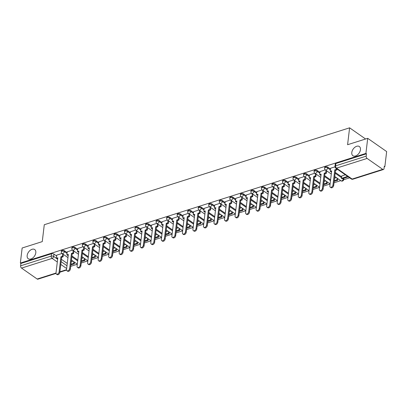 <?xml version="1.0" encoding="UTF-8"?>
<svg xmlns="http://www.w3.org/2000/svg" width="407" height="407" viewBox="0 0 407 407"><rect width="100%" height="100%" fill="white"/><g stroke="black" fill="none" stroke-linecap="round" stroke-linejoin="round"><path stroke-width="0.61" d="M35.806 252.778A5.612 3.592 125 0 1 32.789 257.962A5.612 3.592 125 0 1 28.266 258.75A5.612 3.592 125 0 1 27.162 255.52A5.612 3.592 125 0 1 30.179 250.336A5.612 3.592 125 0 1 34.702 249.547A5.612 3.592 125 0 1 35.806 252.778M360.439 149.751A5.612 3.592 125 0 1 357.422 154.935A5.612 3.592 125 0 1 352.9 155.723A5.612 3.592 125 0 1 351.796 152.493A5.612 3.592 125 0 1 354.812 147.314A5.612 3.592 125 0 1 359.33 146.525A5.612 3.592 125 0 1 360.439 149.751M67.165 252.635L64.474 250.758A1.755 0.865 -173.2 0 0 62.022 250.412A1.755 0.865 -173.2 0 0 61.386 250.977L61.284 251.811A1.755 0.865 6.8 0 1 61.92 251.246A1.755 0.865 6.8 0 1 64.377 251.587L67.063 253.469M77.696 249.293L75.01 247.415A1.755 0.865 -173.2 0 0 72.553 247.069A1.755 0.865 -173.2 0 0 71.917 247.634L71.82 248.468A1.755 0.865 6.8 0 1 72.456 247.904A1.755 0.865 6.8 0 1 74.908 248.245L77.595 250.127M88.227 245.95L85.541 244.073A1.755 0.865 -173.2 0 0 83.089 243.727A1.755 0.865 -173.2 0 0 82.448 244.292L82.351 245.126A1.755 0.865 6.8 0 1 82.987 244.561A1.755 0.865 6.8 0 1 85.445 244.902L88.131 246.784M98.764 242.608L96.077 240.73A1.755 0.865 -173.2 0 0 93.62 240.384A1.755 0.865 -173.2 0 0 92.984 240.949L92.882 241.783A1.755 0.865 6.8 0 1 93.524 241.219A1.755 0.865 6.8 0 1 95.976 241.56L98.662 243.442M109.295 239.265L106.609 237.383A1.755 0.865 -173.2 0 0 104.151 237.042A1.755 0.865 -173.2 0 0 103.515 237.607L103.419 238.441A1.755 0.865 6.8 0 1 104.055 237.876A1.755 0.865 6.8 0 1 106.507 238.217L109.193 240.094M119.826 235.923L117.14 234.04A1.755 0.865 -173.2 0 0 114.688 233.699A1.755 0.865 -173.2 0 0 114.052 234.264L113.95 235.098A1.755 0.865 6.8 0 1 114.586 234.534A1.755 0.865 6.8 0 1 117.043 234.875L119.729 236.752M130.362 232.58L127.676 230.698A1.755 0.865 -173.2 0 0 125.219 230.357A1.755 0.865 -173.2 0 0 124.583 230.922L124.481 231.756A1.755 0.865 6.8 0 1 125.122 231.191A1.755 0.865 6.8 0 1 127.574 231.532L130.26 233.409M140.893 229.238L138.207 227.355A1.755 0.865 -173.2 0 0 135.755 227.014A1.755 0.865 -173.2 0 0 135.114 227.579L135.017 228.413A1.755 0.865 6.8 0 1 135.653 227.849A1.755 0.865 6.8 0 1 138.105 228.19L140.797 230.067M151.429 225.89L148.738 224.013A1.755 0.865 -173.2 0 0 146.286 223.672A1.755 0.865 -173.2 0 0 145.65 224.237L145.548 225.071A1.755 0.865 6.8 0 1 146.184 224.506A1.755 0.865 6.8 0 1 148.641 224.847L151.328 226.724M161.961 222.548L159.274 220.67A1.755 0.865 -173.2 0 0 156.817 220.329A1.755 0.865 -173.2 0 0 156.181 220.894L156.079 221.723A1.755 0.865 6.8 0 1 156.72 221.164A1.755 0.865 6.8 0 1 159.173 221.505L161.859 223.382M172.492 219.205L169.805 217.328A1.755 0.865 -173.2 0 0 167.353 216.987A1.755 0.865 -173.2 0 0 166.712 217.552L166.616 218.381A1.755 0.865 6.8 0 1 167.252 217.816A1.755 0.865 6.8 0 1 169.709 218.162L172.395 220.039M183.028 215.863L180.337 213.985A1.755 0.865 -173.2 0 0 177.884 213.644A1.755 0.865 -173.2 0 0 177.249 214.209L177.147 215.038A1.755 0.865 6.8 0 1 177.783 214.474A1.755 0.865 6.8 0 1 180.24 214.82L182.926 216.697M193.559 212.52L190.873 210.643A1.755 0.865 -173.2 0 0 188.416 210.302A1.755 0.865 -173.2 0 0 187.78 210.862L187.683 211.696A1.755 0.865 6.8 0 1 188.319 211.131A1.755 0.865 6.8 0 1 190.771 211.477L193.457 213.354M204.09 209.178L201.404 207.3A1.755 0.865 -173.2 0 0 198.952 206.96A1.755 0.865 -173.2 0 0 198.311 207.519L198.214 208.353A1.755 0.865 6.8 0 1 198.85 207.789A1.755 0.865 6.8 0 1 201.307 208.135L203.993 210.012M214.626 205.835L211.94 203.958A1.755 0.865 -173.2 0 0 209.483 203.612A1.755 0.865 -173.2 0 0 208.847 204.177L208.745 205.011A1.755 0.865 6.8 0 1 209.386 204.446A1.755 0.865 6.8 0 1 211.838 204.792L214.525 206.67M225.157 202.493L222.471 200.615A1.755 0.865 -173.2 0 0 220.014 200.269A1.755 0.865 -173.2 0 0 219.378 200.834L219.281 201.668A1.755 0.865 6.8 0 1 219.917 201.104A1.755 0.865 6.8 0 1 222.37 201.45L225.061 203.327M235.689 199.15L233.002 197.273A1.755 0.865 -173.2 0 0 230.55 196.927A1.755 0.865 -173.2 0 0 229.914 197.492L229.813 198.326A1.755 0.865 6.8 0 1 230.448 197.761A1.755 0.865 6.8 0 1 232.906 198.107L235.592 199.985M246.225 195.808L243.539 193.93A1.755 0.865 -173.2 0 0 241.081 193.584A1.755 0.865 -173.2 0 0 240.445 194.149L240.344 194.984A1.755 0.865 6.8 0 1 240.985 194.419A1.755 0.865 6.8 0 1 243.437 194.765L246.123 196.642M256.756 192.465L254.07 190.588A1.755 0.865 -173.2 0 0 251.618 190.242A1.755 0.865 -173.2 0 0 250.977 190.807L250.88 191.641A1.755 0.865 6.8 0 1 251.516 191.076A1.755 0.865 6.8 0 1 253.973 191.422L256.659 193.3M267.292 189.123L264.601 187.245A1.755 0.865 -173.2 0 0 262.149 186.899A1.755 0.865 -173.2 0 0 261.513 187.464L261.411 188.299A1.755 0.865 6.8 0 1 262.047 187.734A1.755 0.865 6.8 0 1 264.504 188.08L267.19 189.957M277.823 185.78L275.137 183.903A1.755 0.865 -173.2 0 0 272.68 183.557A1.755 0.865 -173.2 0 0 272.044 184.122L271.947 184.956A1.755 0.865 6.8 0 1 272.583 184.391A1.755 0.865 6.8 0 1 275.035 184.732L277.722 186.615M288.354 182.438L285.668 180.56A1.755 0.865 -173.2 0 0 283.216 180.215A1.755 0.865 -173.2 0 0 282.575 180.779L282.478 181.614A1.755 0.865 6.8 0 1 283.114 181.049A1.755 0.865 6.8 0 1 285.572 181.39L288.258 183.272M298.891 179.095L296.204 177.218A1.755 0.865 -173.2 0 0 293.747 176.872A1.755 0.865 -173.2 0 0 293.111 177.437L293.009 178.271A1.755 0.865 6.8 0 1 293.651 177.706A1.755 0.865 6.8 0 1 296.103 178.047L298.789 179.93M309.422 175.753L306.736 173.875A1.755 0.865 -173.2 0 0 304.278 173.53A1.755 0.865 -173.2 0 0 303.642 174.094L303.546 174.929A1.755 0.865 6.8 0 1 304.182 174.364A1.755 0.865 6.8 0 1 306.634 174.705L309.32 176.587M319.953 172.41L317.267 170.528A1.755 0.865 -173.2 0 0 314.815 170.187A1.755 0.865 -173.2 0 0 314.179 170.752L314.077 171.586A1.755 0.865 6.8 0 1 314.713 171.021A1.755 0.865 6.8 0 1 317.17 171.362L319.856 173.24M330.489 169.068L327.803 167.185A1.755 0.865 -173.2 0 0 325.346 166.845A1.755 0.865 -173.2 0 0 324.71 167.409L324.608 168.244A1.755 0.865 6.8 0 1 325.249 167.679A1.755 0.865 6.8 0 1 327.701 168.02L330.387 169.897M70.691 266.351L77.31 264.25M81.222 263.008L87.841 260.907M91.758 259.666L98.377 257.565M102.289 256.324L108.908 254.222M112.82 252.981L119.439 250.88M123.357 249.639L129.975 247.537M133.888 246.296L140.507 244.195M144.419 242.954L151.038 240.852M154.955 239.606L161.574 237.51M165.486 236.263L172.105 234.167M176.022 232.921L182.641 230.82M186.554 229.579L193.172 227.477M197.085 226.236L203.703 224.135M207.621 222.894L214.24 220.792M218.152 219.551L224.771 217.45M228.683 216.209L235.302 214.107M239.219 212.866L245.838 210.765M249.75 209.524L256.369 207.422M260.282 206.181L266.906 204.08M270.818 202.839L277.437 200.737M281.349 199.496L287.968 197.395M291.885 196.154L298.504 194.053M302.416 192.811L309.035 190.71M312.947 189.469L319.566 187.368M323.484 186.126L330.102 184.025M334.015 182.784L340.74 180.647M343.696 179.711L349.659 177.818M384.228 166.845L384.854 166.646L384.3 166.26L384.02 168.61A1.755 1.033 72.4 0 1 383.445 169.51A1.755 1.033 72.4 0 1 382.733 169.353L367.109 158.43L336.523 168.137L352.147 179.06L382.733 169.353M367.709 138.329L365.913 153.408L20.35 263.075L22.146 248L42.267 241.616L44.282 224.72L349.603 127.823L347.588 144.719L367.709 138.329L386.65 151.572L384.854 166.646M56.018 273.423L37.882 279.177A1.755 1.033 -107.6 0 1 37.169 279.024L21.546 268.096A1.755 1.033 -107.6 0 1 20.62 265.812L20.905 263.461L51.491 253.754A1.755 0.865 6.8 0 1 53.943 254.1L56.629 255.978M61.396 259.31L67.272 263.421M20.905 263.461L20.35 263.075M366.468 153.795L335.882 163.502A1.755 0.865 -173.2 0 0 335.241 164.067L334.961 166.412A1.755 0.865 6.8 0 1 335.597 165.853L366.188 156.146L366.468 153.795L365.913 153.408M366.188 156.146A1.755 1.033 72.4 0 0 367.109 158.43M334.961 166.824L330.586 168.244M345.294 174.766L341.738 176.038M325.335 169.877L320.055 171.586M314.799 173.219L309.518 174.929M304.268 176.562L298.987 178.271M293.737 179.904L288.456 181.614M283.201 183.252L277.92 184.956M272.67 186.594L267.389 188.299M262.139 189.937L256.853 191.641M251.602 193.279L246.321 194.984M247.029 200.783L241.081 196.627L235.79 198.326M236.492 204.126L230.55 199.969L225.254 201.668M220.004 203.307L214.723 205.011M215.43 210.811L209.483 206.659L204.192 208.353M198.937 209.992L193.656 211.696M194.363 217.501L188.416 213.344L183.125 215.038M183.827 220.843L177.884 216.687L172.593 218.381M167.338 220.019L162.057 221.729M156.807 223.362L151.526 225.071M146.276 226.704L140.99 228.413M135.74 230.047L130.459 231.756M125.208 233.389L119.928 235.098M114.672 236.732L109.391 238.441M110.099 244.241L104.151 240.084L98.86 241.783M93.61 243.417L88.329 245.126M89.031 250.926L83.089 246.769L77.793 248.468M78.5 254.268L72.553 250.112L67.262 251.811M71.927 255.967L77.808 260.073M82.463 252.625L88.339 256.731M92.994 249.282L98.87 253.388M103.526 245.94L109.407 250.046M114.062 242.597L119.938 246.703M124.593 239.25L130.474 243.361M135.124 235.907L141.005 240.018M145.66 232.565L151.536 236.676M156.191 229.222L162.072 233.333M166.728 225.88L172.604 229.991M177.259 222.537L183.135 226.648M187.79 219.195L193.671 223.306M198.326 215.852L204.202 219.963M208.857 212.51L214.738 216.621M219.388 209.167L225.269 213.278M229.924 205.825L235.801 209.936M240.456 202.483L246.337 206.593M250.992 199.14L256.868 203.251M261.523 195.798L267.399 199.908M272.054 192.455L277.935 196.561M282.59 189.113L288.466 193.218M293.121 185.77L298.997 189.876M303.653 182.428L309.534 186.533M314.189 179.085L320.065 183.191M324.72 175.738L330.601 179.848M335.251 172.395L341.641 176.862M365.598 139.001L349.603 127.823M67.964 257.611L62.022 253.454L56.726 255.153M342.882 178.632L343.33 178.943A1.755 0.865 6.8 0 1 343.717 179.579L343.818 178.749A1.755 0.865 -173.2 0 0 343.706 178.373M336.375 177.6L334.564 178.174M325.844 180.942L324.033 181.517M315.313 184.285L313.497 184.859M304.777 187.627L302.966 188.202M294.246 190.969L292.435 191.544M283.715 194.312L281.898 194.887M273.178 197.654L271.367 198.229M262.647 200.997L260.831 201.572M252.111 204.339L250.3 204.914M241.58 207.682L239.769 208.257M231.049 211.024L229.233 211.599M220.513 214.367L218.701 214.942M209.981 217.709L208.17 218.284M199.45 221.052L197.634 221.632M188.914 224.394L187.103 224.974M178.383 227.742L176.572 228.317M167.852 231.084L166.036 231.659M157.316 234.427L155.505 235.002M146.785 237.769L144.968 238.344M136.248 241.112L134.437 241.687M125.717 244.454L123.906 245.029M115.186 247.797L113.37 248.372M104.65 251.139L102.839 251.714M94.119 254.482L92.308 255.057M83.588 257.824L81.771 258.399M73.051 261.167L71.24 261.742M332.972 185.022L333.689 185.526A2.015 1.292 125 0 1 332.605 187.388A2.015 1.292 125 0 1 330.977 187.673L330.26 187.169A2.015 1.292 -55 0 0 331.888 186.884A2.015 1.292 -55 0 0 332.972 185.022L334.778 169.872L336.228 169.409L336.945 169.912L337.052 169.007M330.591 168.213L330.219 171.316L331.669 170.859L329.863 186.009A2.015 1.292 -55 0 0 330.26 187.169M330.219 171.316L330.937 171.82L331.583 171.617M336.335 168.503L336.228 169.409M341.758 175.89L341.463 178.358L342.18 178.856L348.209 176.806M341.463 178.358L347.471 176.45L348.189 176.953M333.689 185.526L335.495 170.37L336.945 169.912M335.495 170.37L334.778 169.872M322.436 188.365L323.153 188.868A2.015 1.292 125 0 1 322.069 190.73A2.015 1.292 125 0 1 320.446 191.015L319.729 190.512A2.015 1.292 -55 0 0 321.352 190.227A2.015 1.292 -55 0 0 322.436 188.365L324.242 173.214L325.697 172.751L326.414 173.255L326.704 170.833M320.055 171.556L319.688 174.659L321.138 174.201L319.332 189.352A2.015 1.292 -55 0 0 319.729 190.512M319.688 174.659L320.406 175.163L321.047 174.959M325.987 170.335L325.697 172.751M334.183 181.395L337.657 180.296L337.856 178.632M334.269 180.637L336.94 179.792L337.657 180.296M337.138 178.129L336.94 179.792M323.153 188.868L324.964 173.713L326.414 173.255M324.964 173.713L324.242 173.214M311.904 191.707L312.622 192.211A2.015 1.292 125 0 1 311.538 194.073A2.015 1.292 125 0 1 309.915 194.358L309.198 193.854A2.015 1.292 -55 0 0 310.821 193.569A2.015 1.292 -55 0 0 311.904 191.707L313.711 176.557L315.16 176.094L315.883 176.597L316.168 174.176M309.524 174.898L309.152 178.001L310.607 177.544L308.796 192.694A2.015 1.292 -55 0 0 309.198 193.854M309.152 178.001L309.869 178.505L310.516 178.302M315.45 173.677L315.16 176.094M323.646 184.742L327.126 183.638L327.325 181.975M323.738 183.979L326.409 183.135L327.126 183.638M326.602 181.471L326.409 183.135M312.622 192.211L314.428 177.06L315.883 176.597M314.428 177.06L313.711 176.557M301.373 195.05L302.091 195.553A2.015 1.292 125 0 1 301.007 197.415A2.015 1.292 125 0 1 299.379 197.7L298.662 197.197A2.015 1.292 -55 0 0 300.29 196.917A2.015 1.292 -55 0 0 301.373 195.05L303.179 179.899L304.629 179.436L305.347 179.94L305.637 177.518M298.992 178.241L298.621 181.344L300.071 180.886L298.265 196.037A2.015 1.292 -55 0 0 298.662 197.197M298.621 181.344L299.338 181.848L299.979 181.644M304.919 177.02L304.629 179.436M313.115 188.085L316.59 186.981L316.788 185.317M313.207 187.327L315.873 186.477L316.59 186.981M316.071 184.814L315.873 186.477M302.091 195.553L303.897 180.403L305.347 179.94M303.897 180.403L303.179 179.899M290.837 198.392L291.554 198.896A2.015 1.292 125 0 1 290.471 200.758A2.015 1.292 125 0 1 288.848 201.043L288.131 200.539A2.015 1.292 -55 0 0 289.753 200.259A2.015 1.292 -55 0 0 290.837 198.392L292.643 183.242L294.098 182.779L294.816 183.282L295.106 180.861M288.456 181.583L288.09 184.686L289.54 184.229L287.734 199.379A2.015 1.292 -55 0 0 288.131 200.539M288.09 184.686L288.807 185.19L289.448 184.987M294.383 180.362L294.098 182.779M302.579 191.427L306.059 190.323L306.257 188.66M302.671 190.669L305.342 189.82L306.059 190.323M305.54 188.156L305.342 189.82M291.554 198.896L293.361 183.745L294.816 183.282M293.361 183.745L292.643 183.242M280.306 201.735L281.023 202.238A2.015 1.292 125 0 1 279.94 204.1A2.015 1.292 125 0 1 278.317 204.385L277.594 203.882A2.015 1.292 -55 0 0 279.222 203.602A2.015 1.292 -55 0 0 280.306 201.735L282.112 186.584L283.562 186.121L284.279 186.625L284.569 184.203M277.925 184.926L277.554 188.029L279.009 187.571L277.198 202.722A2.015 1.292 -55 0 0 277.594 203.882M277.554 188.029L278.271 188.533L278.917 188.329M283.852 183.705L283.562 186.121M292.048 194.77L295.528 193.666L295.721 192.002M292.14 194.012L294.805 193.162L295.528 193.666M295.004 191.499L294.805 193.162M281.023 202.238L282.829 187.088L284.279 186.625M282.829 187.088L282.112 186.584M269.77 205.082L270.492 205.581A2.015 1.292 125 0 1 269.409 207.443A2.015 1.292 125 0 1 267.781 207.728L267.063 207.224A2.015 1.292 -55 0 0 268.686 206.944A2.015 1.292 -55 0 0 269.77 205.082L271.581 189.927L273.031 189.469L273.748 189.967L274.038 187.551M267.394 188.268L267.023 191.371L268.472 190.914L266.666 206.064A2.015 1.292 -55 0 0 267.063 207.224M267.023 191.371L267.74 191.875L268.381 191.672M273.321 187.047L273.031 189.469M281.517 198.112L284.992 197.008L285.19 195.345M281.603 197.354L284.274 196.505L284.992 197.008M284.473 194.841L284.274 196.505M270.492 205.581L272.298 190.43L273.748 189.967M272.298 190.43L271.581 189.927M259.239 208.425L259.956 208.923A2.015 1.292 125 0 1 258.872 210.785A2.015 1.292 125 0 1 257.249 211.07L256.532 210.567A2.015 1.292 -55 0 0 258.155 210.287A2.015 1.292 -55 0 0 259.239 208.425L261.045 193.269L262.5 192.811L263.217 193.31L263.502 190.893M256.858 191.611L256.486 194.714L257.941 194.256L256.135 209.407A2.015 1.292 -55 0 0 256.532 210.567M256.486 194.714L257.209 195.218L257.85 195.014M262.785 190.39L262.5 192.811M270.981 201.455L274.46 200.351L274.659 198.687M271.072 200.697L273.743 199.847L274.46 200.351M273.942 198.189L273.743 199.847M259.956 208.923L261.762 193.773L263.217 193.31M261.762 193.773L261.045 193.269M248.708 211.767L249.425 212.266A2.015 1.292 125 0 1 248.341 214.128A2.015 1.292 125 0 1 246.713 214.413L245.996 213.909A2.015 1.292 -55 0 0 247.624 213.629A2.015 1.292 -55 0 0 248.708 211.767L250.514 196.612L251.964 196.154L252.681 196.652L252.971 194.236M246.327 194.953L245.955 198.056L247.405 197.599L245.599 212.749A2.015 1.292 -55 0 0 245.996 213.909M245.955 198.056L246.673 198.56L247.319 198.357M252.254 193.732L251.964 196.154M260.449 204.797L263.924 203.693L264.123 202.03M260.541 204.039L263.207 203.19L263.924 203.693M263.405 201.531L263.207 203.19M249.425 212.266L251.231 197.115L252.681 196.652M251.231 197.115L250.514 196.612M238.171 215.11L238.889 215.608A2.015 1.292 125 0 1 237.805 217.47A2.015 1.292 125 0 1 236.182 217.755L235.465 217.252A2.015 1.292 -55 0 0 237.088 216.972A2.015 1.292 -55 0 0 238.171 215.11L239.982 199.954L241.432 199.496L242.15 199.995L242.44 197.578M235.79 198.295L235.424 201.404L236.874 200.941L235.068 216.092A2.015 1.292 -55 0 0 235.465 217.252M235.424 201.404L236.141 201.903L236.782 201.699M241.722 197.074L241.432 199.496M249.918 208.14L253.393 207.036L253.592 205.372M250.005 207.382L252.676 206.532L253.393 207.036M252.874 204.874L252.676 206.532M238.889 215.608L240.7 200.458L242.15 199.995M240.7 200.458L239.982 199.954M227.64 218.452L228.358 218.951A2.015 1.292 125 0 1 227.274 220.813A2.015 1.292 125 0 1 225.651 221.098L224.934 220.594A2.015 1.292 -55 0 0 226.557 220.314A2.015 1.292 -55 0 0 227.64 218.452L229.446 203.297L230.896 202.839L231.619 203.337L231.904 200.921M225.259 201.638L224.888 204.746L226.343 204.283L224.537 219.434A2.015 1.292 -55 0 0 224.934 220.594M224.888 204.746L225.605 205.245L226.251 205.042M231.186 200.417L230.896 202.839M239.382 211.482L242.862 210.378L243.06 208.715M239.474 210.724L242.145 209.875L242.862 210.378M242.343 208.216L242.145 209.875M228.358 218.951L230.164 203.8L231.619 203.337M230.164 203.8L229.446 203.297M217.109 221.795L217.826 222.293A2.015 1.292 125 0 1 216.743 224.16A2.015 1.292 125 0 1 215.115 224.44L214.397 223.942A2.015 1.292 -55 0 0 216.025 223.657A2.015 1.292 -55 0 0 217.109 221.795L218.915 206.639L220.365 206.181L221.082 206.68L221.372 204.263M214.728 204.98L214.357 208.089L215.807 207.626L214.001 222.782A2.015 1.292 -55 0 0 214.397 223.942M214.357 208.089L215.074 208.588L215.72 208.384M220.655 203.759L220.365 206.181M228.851 214.825L232.326 213.721L232.524 212.057M228.943 214.067L231.608 213.217L232.326 213.721M231.807 211.559L231.608 213.217M217.826 222.293L219.632 207.143L221.082 206.68M219.632 207.143L218.915 206.639M206.573 225.137L207.29 225.636A2.015 1.292 125 0 1 206.207 227.503A2.015 1.292 125 0 1 204.584 227.783L203.866 227.284A2.015 1.292 -55 0 0 205.489 226.999A2.015 1.292 -55 0 0 206.573 225.137L208.379 209.981L209.834 209.524L210.551 210.022L210.841 207.606M204.192 208.323L203.826 211.431L205.276 210.968L203.469 226.124A2.015 1.292 -55 0 0 203.866 227.284M203.826 211.431L204.543 211.93L205.184 211.726M210.119 207.102L209.834 209.524M218.315 218.167L221.795 217.063L221.993 215.4M218.406 217.409L221.077 216.565L221.795 217.063M221.276 214.901L221.077 216.565M207.29 225.636L209.101 210.485L210.551 210.022M209.101 210.485L208.379 209.981M196.042 228.48L196.759 228.978A2.015 1.292 125 0 1 195.675 230.845A2.015 1.292 125 0 1 194.053 231.125L193.335 230.627A2.015 1.292 -55 0 0 194.958 230.342A2.015 1.292 -55 0 0 196.042 228.48L197.848 213.324L199.298 212.866L200.015 213.37L200.305 210.948M193.661 211.665L193.289 214.774L194.744 214.311L192.933 229.467A2.015 1.292 -55 0 0 193.335 230.627M193.289 214.774L194.007 215.272L194.653 215.069M199.588 210.444L199.298 212.866M207.784 221.51L211.264 220.406L211.462 218.742M207.875 220.752L210.541 219.907L211.264 220.406M210.74 218.244L210.541 219.907M196.759 228.978L198.565 213.828L200.015 213.37M198.565 213.828L197.848 213.324M185.511 231.822L186.228 232.326A2.015 1.292 125 0 1 185.144 234.188A2.015 1.292 125 0 1 183.516 234.468L182.799 233.969A2.015 1.292 -55 0 0 184.427 233.684A2.015 1.292 -55 0 0 185.511 231.822L187.317 216.666L188.767 216.209L189.484 216.712L189.774 214.291M183.13 215.008L182.758 218.116L184.208 217.653L182.402 232.809A2.015 1.292 -55 0 0 182.799 233.969M182.758 218.116L183.476 218.615L184.117 218.411M189.057 213.787L188.767 216.209M197.253 224.852L200.727 223.748L200.926 222.09M197.344 224.094L200.01 223.25L200.727 223.748M200.208 221.586L200.01 223.25M186.228 232.326L188.034 217.17L189.484 216.712M188.034 217.17L187.317 216.666M174.974 235.165L175.692 235.668A2.015 1.292 125 0 1 174.608 237.53A2.015 1.292 125 0 1 172.985 237.81L172.268 237.312A2.015 1.292 -55 0 0 173.891 237.027A2.015 1.292 -55 0 0 174.974 235.165L176.78 220.014L178.235 219.551L178.953 220.055L179.238 217.633M172.593 218.35L172.222 221.459L173.677 220.996L171.871 236.152A2.015 1.292 -55 0 0 172.268 237.312M172.222 221.459L172.944 221.957L173.585 221.754M178.52 217.129L178.235 219.551M186.716 228.195L190.196 227.091L190.395 225.432M186.808 227.437L189.479 226.592L190.196 227.091M189.677 224.929L189.479 226.592M175.692 235.668L177.498 220.513L178.953 220.055M177.498 220.513L176.78 220.014M164.443 238.507L165.161 239.011A2.015 1.292 125 0 1 164.077 240.873A2.015 1.292 125 0 1 162.449 241.153L161.732 240.654A2.015 1.292 -55 0 0 163.36 240.369A2.015 1.292 -55 0 0 164.443 238.507L166.249 223.357L167.699 222.894L168.417 223.397L168.707 220.976M162.062 221.693L161.691 224.801L163.141 224.338L161.335 239.494A2.015 1.292 -55 0 0 161.732 240.654M161.691 224.801L162.408 225.305L163.054 225.096M167.989 220.472L167.699 222.894M176.185 231.537L179.66 230.433L179.858 228.775M176.277 230.779L178.943 229.935L179.66 230.433M179.141 228.271L178.943 229.935M165.161 239.011L166.967 223.855L168.417 223.397M166.967 223.855L166.249 223.357M153.907 241.85L154.629 242.353A2.015 1.292 125 0 1 153.546 244.215A2.015 1.292 125 0 1 151.918 244.495L151.201 243.997A2.015 1.292 -55 0 0 152.823 243.712A2.015 1.292 -55 0 0 153.907 241.85L155.718 226.699L157.168 226.236L157.885 226.74L158.175 224.318M151.531 225.035L151.16 228.144L152.61 227.681L150.804 242.837A2.015 1.292 -55 0 0 151.201 243.997M151.16 228.144L151.877 228.648L152.518 228.439M157.458 223.814L157.168 226.236M165.654 234.88L169.129 233.776L169.327 232.117M165.741 234.122L168.412 233.277L169.129 233.776M168.61 231.614L168.412 233.277M154.629 242.353L156.436 227.198L157.885 226.74M156.436 227.198L155.718 226.699M143.376 245.192L144.093 245.696A2.015 1.292 125 0 1 143.01 247.558A2.015 1.292 125 0 1 141.387 247.843L140.669 247.339A2.015 1.292 -55 0 0 142.292 247.054A2.015 1.292 -55 0 0 143.376 245.192L145.182 230.041L146.637 229.579L147.354 230.082L147.639 227.661M140.995 228.378L140.624 231.486L142.079 231.023L140.273 246.179A2.015 1.292 -55 0 0 140.669 247.339M140.624 231.486L141.341 231.99L141.987 231.781M146.922 227.157L146.637 229.579M155.118 238.222L158.598 237.118L158.796 235.46M155.209 237.464L157.88 236.62L158.598 237.118M158.079 234.956L157.88 236.62M144.093 245.696L145.899 230.54L147.354 230.082M145.899 230.54L145.182 230.041M132.845 248.535L133.562 249.038A2.015 1.292 125 0 1 132.478 250.9A2.015 1.292 125 0 1 130.851 251.185L130.133 250.681A2.015 1.292 -55 0 0 131.761 250.397A2.015 1.292 -55 0 0 132.845 248.535L134.651 233.384L136.101 232.921L136.818 233.425L137.108 231.003M130.464 231.72L130.092 234.829L131.542 234.366L129.736 249.522A2.015 1.292 -55 0 0 130.133 250.681M130.092 234.829L130.81 235.332L131.456 235.129M136.391 230.504L136.101 232.921M144.587 241.565L148.062 240.466L148.26 238.802M144.678 240.807L147.344 239.962L148.062 240.466M147.543 238.299L147.344 239.962M133.562 249.038L135.368 233.883L136.818 233.425M135.368 233.883L134.651 233.384M122.309 251.877L123.026 252.381A2.015 1.292 125 0 1 121.942 254.243A2.015 1.292 125 0 1 120.319 254.528L119.602 254.024A2.015 1.292 -55 0 0 121.225 253.739A2.015 1.292 -55 0 0 122.309 251.877L124.115 236.726L125.57 236.263L126.287 236.767L126.577 234.346M119.928 235.068L119.561 238.171L121.011 237.713L119.205 252.864A2.015 1.292 -55 0 0 119.602 254.024M119.561 238.171L120.279 238.675L120.92 238.471M125.86 233.847L125.57 236.263M134.056 244.907L137.53 243.808L137.729 242.145M134.142 244.149L136.813 243.305L137.53 243.808M137.011 241.641L136.813 243.305M123.026 252.381L124.837 237.225L126.287 236.767M124.837 237.225L124.115 236.726M111.777 255.22L112.495 255.723A2.015 1.292 125 0 1 111.411 257.585A2.015 1.292 125 0 1 109.788 257.87L109.071 257.366A2.015 1.292 -55 0 0 110.694 257.082A2.015 1.292 -55 0 0 111.777 255.22L113.584 240.069L115.033 239.606L115.756 240.11L116.041 237.688M109.397 238.41L109.025 241.514L110.48 241.056L108.669 256.207A2.015 1.292 -55 0 0 109.071 257.366M109.025 241.514L109.742 242.017L110.389 241.814M115.323 237.189L115.033 239.606M123.519 248.255L126.999 247.151L127.198 245.487M123.611 247.492L126.282 246.647L126.999 247.151M126.475 244.983L126.282 246.647M112.495 255.723L114.301 240.568L115.756 240.11M114.301 240.568L113.584 240.069M101.246 258.562L101.964 259.066A2.015 1.292 125 0 1 100.88 260.928A2.015 1.292 125 0 1 99.252 261.213L98.535 260.709A2.015 1.292 -55 0 0 100.163 260.424A2.015 1.292 -55 0 0 101.246 258.562L103.052 243.411L104.502 242.948L105.22 243.452L105.51 241.03M98.865 241.753L98.494 244.856L99.944 244.398L98.138 259.549A2.015 1.292 -55 0 0 98.535 260.709M98.494 244.856L99.211 245.36L99.852 245.156M104.792 240.532L104.502 242.948M112.988 251.597L116.463 250.493L116.661 248.83M113.08 250.839L115.746 249.99L116.463 250.493M115.944 248.326L115.746 249.99M101.964 259.066L103.77 243.915L105.22 243.452M103.77 243.915L103.052 243.411M90.71 261.904L91.427 262.408A2.015 1.292 125 0 1 90.344 264.27A2.015 1.292 125 0 1 88.721 264.555L88.004 264.051A2.015 1.292 -55 0 0 89.626 263.772A2.015 1.292 -55 0 0 90.71 261.904L92.516 246.754L93.971 246.291L94.689 246.795L94.979 244.373M88.329 245.095L87.963 248.199L89.413 247.741L87.607 262.891A2.015 1.292 -55 0 0 88.004 264.051M87.963 248.199L88.68 248.702L89.321 248.499M94.256 243.874L93.971 246.291M102.452 254.94L105.932 253.836L106.13 252.172M102.544 254.182L105.215 253.332L105.932 253.836M105.413 251.668L105.215 253.332M91.427 262.408L93.234 247.258L94.689 246.795M93.234 247.258L92.516 246.754M80.179 265.247L80.896 265.751A2.015 1.292 125 0 1 79.813 267.613A2.015 1.292 125 0 1 78.19 267.898L77.467 267.394A2.015 1.292 -55 0 0 79.095 267.114A2.015 1.292 -55 0 0 80.179 265.247L81.985 250.096L83.435 249.633L84.152 250.137L84.442 247.715M77.798 248.438L77.427 251.541L78.877 251.083L77.071 266.234A2.015 1.292 -55 0 0 77.467 267.394M77.427 251.541L78.144 252.045L78.79 251.841M83.725 247.217L83.435 249.633M91.921 258.282L95.396 257.178L95.594 255.515M92.013 257.524L94.678 256.675L95.396 257.178M94.877 255.011L94.678 256.675M80.896 265.751L82.702 250.6L84.152 250.137M82.702 250.6L81.985 250.096M69.643 268.589L70.365 269.093A2.015 1.292 125 0 1 69.282 270.955A2.015 1.292 125 0 1 67.654 271.24L66.936 270.736A2.015 1.292 -55 0 0 68.559 270.457A2.015 1.292 -55 0 0 69.643 268.589L71.454 253.439L72.904 252.981L73.621 253.48L73.911 251.058M67.267 251.78L66.896 254.884L68.345 254.426L66.539 269.576A2.015 1.292 -55 0 0 66.936 270.736M66.896 254.884L67.613 255.387L68.254 255.184M73.194 250.559L72.904 252.981M81.39 261.625L84.865 260.521L85.063 258.857M81.476 260.867L84.147 260.017L84.865 260.521M84.346 258.353L84.147 260.017M70.365 269.093L72.171 253.943L73.621 253.48M72.171 253.943L71.454 253.439M59.112 271.937L59.829 272.436A2.015 1.292 125 0 1 58.745 274.298A2.015 1.292 125 0 1 57.122 274.583L56.405 274.079A2.015 1.292 -55 0 0 58.028 273.799A2.015 1.292 -55 0 0 59.112 271.937L60.918 256.781L62.373 256.324L63.09 256.822L63.375 254.406M56.731 255.123L56.359 258.226L57.814 257.768L56.008 272.919A2.015 1.292 -55 0 0 56.405 274.079M56.359 258.226L57.082 258.73L57.723 258.526M62.658 253.902L62.373 256.324M70.854 264.967L74.333 263.863L74.532 262.2M70.945 264.209L73.616 263.36L74.333 263.863M73.815 261.696L73.616 263.36M59.829 272.436L61.635 257.285L63.09 256.822M61.635 257.285L60.918 256.781M64.474 250.758L64.377 251.587A1.755 1.124 125 0 1 62.846 253.536A1.755 1.124 -55 0 1 62.022 253.454A1.755 1.755 0 0 1 61.284 251.811M75.01 247.415L74.908 248.245A1.755 1.124 125 0 1 73.377 250.193A1.755 1.124 -55 0 1 72.553 250.112A1.755 1.755 0 0 1 71.82 248.468M85.541 244.073L85.445 244.902A1.755 1.124 125 0 1 83.913 246.846A1.755 1.124 -55 0 1 83.089 246.769A1.755 1.755 0 0 1 82.351 245.126M96.077 240.73L95.976 241.56A1.755 1.124 125 0 1 94.444 243.503A1.755 1.124 -55 0 1 93.62 243.427L99.567 247.583M106.609 237.383L106.507 238.217A1.755 1.124 125 0 1 104.975 240.161A1.755 1.124 -55 0 1 104.151 240.084A1.755 1.755 0 0 1 103.419 238.441M117.14 234.04L117.043 234.875A1.755 1.124 125 0 1 115.512 236.818A1.755 1.124 -55 0 1 114.688 236.742L120.63 240.898M127.676 230.698L127.574 231.532A1.755 1.124 125 0 1 126.043 233.476A1.755 1.124 -55 0 1 125.219 233.399L131.166 237.556M138.207 227.355L138.105 228.19A1.755 1.124 125 0 1 136.579 230.133A1.755 1.124 -55 0 1 135.755 230.057L141.697 234.213M148.738 224.013L148.641 224.847A1.755 1.124 125 0 1 147.11 226.791A1.755 1.124 -55 0 1 146.286 226.714L152.228 230.871M159.274 220.67L159.173 221.505A1.755 1.124 125 0 1 157.641 223.448A1.755 1.124 -55 0 1 156.817 223.372L162.764 227.528M169.805 217.328L169.709 218.162A1.755 1.124 125 0 1 168.177 220.106A1.755 1.124 -55 0 1 167.353 220.029L173.296 224.186M180.337 213.985L180.24 214.82A1.755 1.124 125 0 1 178.709 216.763A1.755 1.124 -55 0 1 177.884 216.687A1.755 1.755 0 0 1 177.147 215.038M190.873 210.643L190.771 211.477A1.755 1.124 125 0 1 189.24 213.421A1.755 1.124 -55 0 1 188.416 213.344A1.755 1.755 0 0 1 187.683 211.696M201.404 207.3L201.307 208.135A1.755 1.124 125 0 1 199.776 210.078A1.755 1.124 -55 0 1 198.952 210.002L204.894 214.153M211.94 203.958L211.838 204.792A1.755 1.124 125 0 1 210.307 206.736A1.755 1.124 -55 0 1 209.483 206.659A1.755 1.755 0 0 1 208.745 205.011M222.471 200.615L222.37 201.45A1.755 1.124 125 0 1 220.838 203.393A1.755 1.124 -55 0 1 220.014 203.312L225.961 207.468M233.002 197.273L232.906 198.107A1.755 1.124 125 0 1 231.374 200.051A1.755 1.124 -55 0 1 230.55 199.969A1.755 1.755 0 0 1 229.813 198.326M243.539 193.93L243.437 194.765A1.755 1.124 125 0 1 241.906 196.708A1.755 1.124 -55 0 1 241.081 196.627A1.755 1.755 0 0 1 240.344 194.984M254.07 190.588L253.973 191.422A1.755 1.124 125 0 1 252.442 193.366A1.755 1.124 -55 0 1 251.618 193.284L257.56 197.441M264.601 187.245L264.504 188.08A1.755 1.124 125 0 1 262.973 190.023A1.755 1.124 -55 0 1 262.149 189.942L268.091 194.098M275.137 183.903L275.035 184.732A1.755 1.124 125 0 1 273.504 186.681A1.755 1.124 -55 0 1 272.68 186.599L278.627 190.756M285.668 180.56L285.572 181.39A1.755 1.124 125 0 1 284.04 183.338A1.755 1.124 -55 0 1 283.216 183.257L289.158 187.413M296.204 177.218L296.103 178.047A1.755 1.124 125 0 1 294.571 179.991A1.755 1.124 -55 0 1 293.747 179.914L299.694 184.071M306.736 173.875L306.634 174.705A1.755 1.124 125 0 1 305.102 176.648A1.755 1.124 -55 0 1 304.278 176.572L310.226 180.728M317.267 170.528L317.17 171.362A1.755 1.124 125 0 1 315.639 173.306A1.755 1.124 -55 0 1 314.815 173.229L320.757 177.386M327.803 167.185L327.701 168.02A1.755 1.124 125 0 1 326.17 169.963A1.755 1.124 -55 0 1 325.346 169.887L331.293 174.043M53.943 254.1L53.663 256.446L57.641 259.228M61.116 261.655L66.992 265.766M66.662 268.549L60.785 264.438M57.306 262.011L52.132 258.389L21.546 268.096M37.169 279.024L55.993 273.046M59.905 271.805L66.529 269.704M71.83 256.802L77.706 260.907M82.362 253.454L88.243 257.565M92.893 250.112L98.774 254.222M103.429 246.769L109.305 250.88M113.96 243.427L119.841 247.537M124.496 240.084L130.372 244.195M135.027 236.742L140.903 240.852M145.558 233.399L151.44 237.51M156.095 230.057L161.971 234.167M166.626 226.714L172.502 230.825M177.157 223.372L183.038 227.482M187.693 220.029L193.569 224.14M198.224 216.687L204.105 220.798M208.76 213.344L214.637 217.455M219.292 210.002L225.168 214.113M229.823 206.659L235.704 210.77M240.359 203.317L246.235 207.422M250.89 199.974L256.766 204.08M261.421 196.632L267.302 200.737M271.957 193.289L277.833 197.395M282.489 189.942L288.37 194.053M293.02 186.599L298.901 190.71M303.556 183.257L309.432 187.368M314.087 179.914L319.968 184.025M324.623 176.572L330.499 180.683M335.154 173.229L341.544 177.696M343.381 178.475L343.33 178.943A1.755 1.124 -55 0 1 341.799 180.886A1.755 1.124 -55 0 1 340.974 180.81A1.755 1.755 0 0 0 343.717 179.579M335.882 163.502L335.597 165.853A1.755 1.033 -107.6 0 0 336.523 168.137A1.755 1.124 125 0 1 335.699 168.06L351.322 178.983A1.755 1.755 0 0 0 352.859 179.217L383.445 169.51M51.491 253.754L51.211 256.105A1.755 0.865 6.8 0 1 53.663 256.446A1.755 1.124 -55 0 1 52.132 258.389A1.755 1.033 -107.6 0 1 51.211 256.105L20.62 265.812M352.859 179.217A1.755 1.033 72.4 0 1 352.147 179.06A1.755 1.124 125 0 1 351.322 178.983M340.974 180.81L334.768 176.475M324.608 168.244A1.755 1.755 0 0 0 325.346 169.887M330.113 183.923L324.237 179.818M314.077 171.586A1.755 1.755 0 0 0 314.815 173.229M319.581 187.266L313.7 183.16M303.546 174.929A1.755 1.755 0 0 0 304.278 176.572M309.045 190.608L303.169 186.503M293.009 178.271A1.755 1.755 0 0 0 293.747 179.914M298.514 193.951L292.633 189.845M282.478 181.614A1.755 1.755 0 0 0 283.216 183.257M287.983 197.298L282.102 193.188M271.947 184.956A1.755 1.755 0 0 0 272.68 186.599M277.447 200.641L271.571 196.53M261.411 188.299A1.755 1.755 0 0 0 262.149 189.942M266.916 203.983L261.035 199.873M250.88 191.641A1.755 1.755 0 0 0 251.618 193.284M256.379 207.326L250.503 203.215M245.848 210.668L239.972 206.558M235.317 214.011L229.436 209.9M219.281 201.668A1.755 1.755 0 0 0 220.014 203.312M224.781 217.353L218.905 213.243M214.25 220.696L208.374 216.585M198.214 208.353A1.755 1.755 0 0 0 198.952 210.002M203.719 224.038L197.838 219.928M193.183 227.381L187.306 223.27M182.651 230.723L176.77 226.613M166.616 218.381A1.755 1.755 0 0 0 167.353 220.029M172.12 234.066L166.239 229.955M156.079 221.723A1.755 1.755 0 0 0 156.817 223.372M161.584 237.408L155.708 233.297M145.548 225.071A1.755 1.755 0 0 0 146.286 226.714M151.053 240.751L145.172 236.64M135.017 228.413A1.755 1.755 0 0 0 135.755 230.057M140.517 244.093L134.641 239.982M124.481 231.756A1.755 1.755 0 0 0 125.219 233.399M129.986 247.436L124.11 243.33M113.95 235.098A1.755 1.755 0 0 0 114.688 236.742M119.455 250.778L113.573 246.673M108.918 254.121L103.042 250.015M92.882 241.783A1.755 1.755 0 0 0 93.62 243.427M98.387 257.463L92.506 253.358M87.856 260.806L81.975 256.7M77.32 264.153L71.444 260.042M59.86 272.207L66.55 270.08M334.961 166.412A1.755 1.755 0 0 0 335.699 168.06"/></g></svg>
